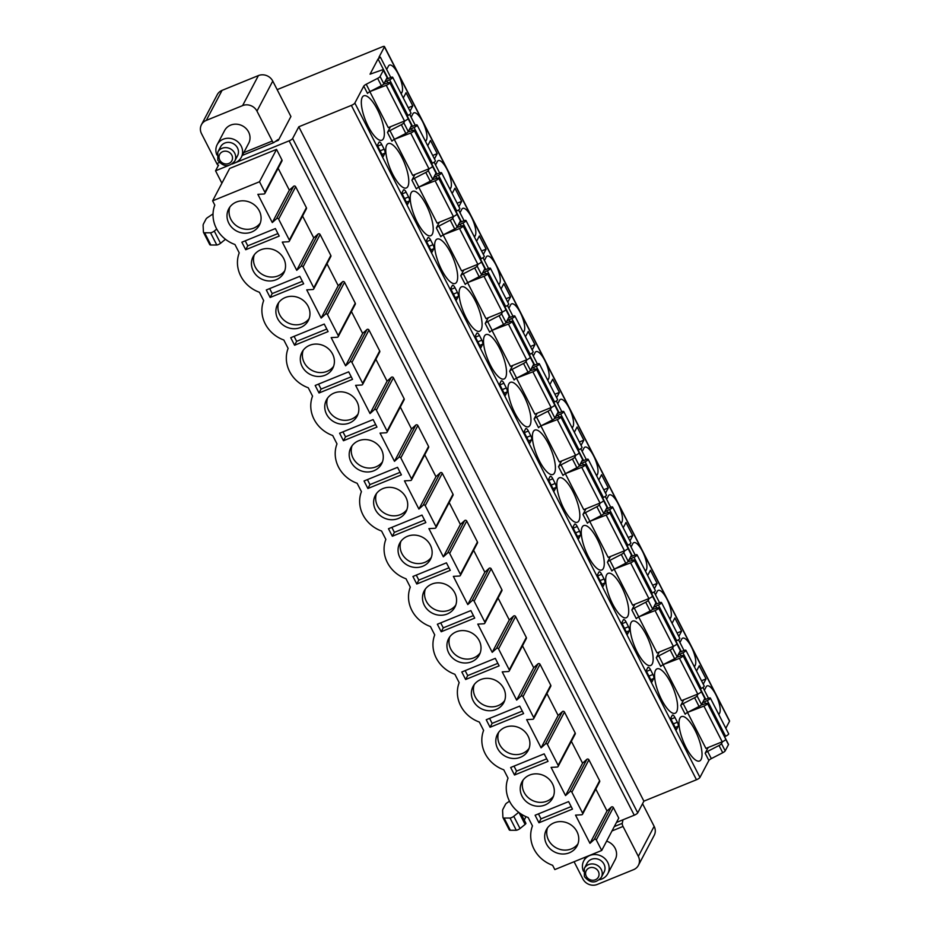<?xml version="1.0" encoding="UTF-8"?>
<svg xmlns="http://www.w3.org/2000/svg" width="931" height="931" viewBox="0 0 931 931"><rect width="100%" height="100%" fill="white"/><g stroke="black" fill="none" stroke-linecap="round" stroke-linejoin="round"><path stroke-width="1.4" d="M616.473 822.445L634.244 815.207L289.157 140.837A3.27 0.803 -27.1 0 0 292.637 138.498L298.793 126.791L351.371 105.389A3.27 0.803 -27.1 0 0 354.851 103.05L363.765 86.118A3.27 0.803 152.9 0 1 366.22 84.256L377.637 78.355A3.27 0.803 -27.1 0 0 380.092 76.493L383.363 70.291A3.27 0.803 -27.1 0 0 383.409 69.965A3.27 0.803 -27.1 0 0 381.116 70.291L370.049 74.177L378.056 58.967L380.407 57.187L378.882 57.408L384.422 46.876A3.27 0.803 -27.1 0 0 384.468 46.55A3.27 0.803 -27.1 0 0 382.175 46.864L277.159 89.632M289.157 140.837L232.11 164.054M228.374 165.578L215.55 170.804L221.892 183.209M218.564 165.078L215.55 170.804M206.275 120.402A10.893 9.962 -152.2 0 0 201.445 124.719L217.249 94.683A10.893 9.962 27.8 0 1 222.078 90.365L206.275 120.402L242.595 105.61L258.411 75.574A10.893 9.962 27.8 0 1 272.771 81.078L290.914 116.515L278.381 140.313L275.134 141.64M218.378 165.159L218.436 165.124A2.723 0.873 -112.2 0 1 218.378 165.159A2.723 0.873 -112.2 0 1 216.83 163.612L201.527 133.692A10.893 9.962 -152.2 0 1 201.445 124.719M243.747 152.649L272.271 141.035A2.723 0.873 67.8 0 0 273.819 142.583A2.723 0.873 67.8 0 0 273.877 142.548L277.997 139.557L278.381 140.313M272.271 141.035L256.968 111.115A10.893 9.962 -152.2 0 0 242.595 105.61M217.191 144.619A13.616 12.452 -152.2 0 1 229.119 138.277A13.616 12.452 -152.2 0 1 241.187 146.097A13.616 12.452 27.8 0 1 241.292 157.304L248.705 143.223A13.616 12.452 -152.2 0 0 248.6 132.016A13.616 12.452 -152.2 0 0 236.532 124.184A13.616 12.452 -152.2 0 0 224.604 130.538L217.191 144.619A13.616 12.452 -152.2 0 0 216.888 154.977M622.979 819.792L622.257 823.341A2.723 0.873 67.8 0 0 623.025 826.449L638.329 856.369A10.893 9.962 -152.2 0 1 638.41 865.33A10.893 9.962 -152.2 0 1 633.58 869.659L597.26 884.45A10.893 9.962 -152.2 0 1 582.887 878.945L574.078 861.734M606.616 841.159A13.616 12.452 27.8 0 1 615.147 848.316A13.616 12.452 27.8 0 1 615.251 859.522L607.838 873.604A13.616 12.452 27.8 0 1 599.471 879.714M595.805 789.069L607.012 810.971L611.283 807.107A1.303 1.199 27.8 0 1 613.354 807.549L618.754 818.105L601.705 850.48L554.818 869.577L552.63 865.306A31.596 28.896 -152.2 0 1 532.474 825.913L528.191 817.546A31.596 28.896 -152.2 0 1 508.035 778.153L503.764 769.797A31.596 28.896 -152.2 0 1 483.608 730.404L479.325 722.049A31.596 28.896 -152.2 0 1 459.169 682.656L454.887 674.288A31.596 28.896 -152.2 0 1 434.73 634.895L430.448 626.54A31.596 28.896 -152.2 0 1 410.292 587.147L406.009 578.779A31.596 28.896 -152.2 0 1 385.853 539.398L381.582 531.031A31.596 28.896 -152.2 0 1 361.426 491.638L357.143 483.282A31.596 28.896 -152.2 0 1 336.987 443.889L332.704 435.522A31.596 28.896 -152.2 0 1 312.548 396.129L308.266 387.773A31.596 28.896 -152.2 0 1 288.11 348.38L283.827 340.013A31.596 28.896 -152.2 0 1 263.671 300.632L259.4 292.264A31.596 28.896 -152.2 0 1 239.232 252.871L234.961 244.516A31.596 28.896 -152.2 0 1 214.805 205.123L212.617 200.84L229.654 168.464L276.542 149.379L281.942 159.934A1.303 1.199 27.8 0 1 281.953 161.005L264.916 193.392A1.303 1.199 -152.2 0 0 264.904 192.31L259.505 181.754L212.617 200.84M599.622 780.725A1.303 1.199 27.8 0 1 599.634 781.796L582.585 814.183A1.303 1.199 -152.2 0 0 582.573 813.1L571.867 792.176A1.303 1.199 -152.2 0 0 569.807 791.734L586.844 759.347A1.303 1.199 27.8 0 1 588.916 759.801L599.622 780.725L582.573 813.1M571.366 741.32L582.573 763.211L586.844 759.347M575.183 732.965A1.303 1.199 27.8 0 1 575.195 734.047L558.146 766.422A1.303 1.199 -152.2 0 0 558.146 765.352L547.428 744.416A1.303 1.199 -152.2 0 0 545.368 743.974L562.405 711.598A1.303 1.199 27.8 0 1 564.477 712.04L575.183 732.965L558.146 765.352M546.928 693.56L558.135 715.462L562.405 711.598M550.745 685.216A1.303 1.199 27.8 0 1 550.756 686.298L533.719 718.674A1.303 1.199 -152.2 0 0 533.707 717.592L523.001 696.667A1.303 1.199 -152.2 0 0 520.929 696.225L537.967 663.85A1.303 1.199 27.8 0 1 540.038 664.292L550.745 685.216L533.707 717.592M522.5 645.811L533.696 667.702L537.967 663.85M526.306 637.467A1.303 1.199 27.8 0 1 526.318 638.538L509.28 670.914A1.303 1.199 -152.2 0 0 509.269 669.843L498.562 648.919A1.303 1.199 -152.2 0 0 496.491 648.465L513.54 616.089A1.303 1.199 27.8 0 1 515.599 616.531L526.306 637.467L509.269 669.843M498.062 598.051L509.269 619.953L513.54 616.089M501.879 589.707A1.303 1.199 27.8 0 1 501.89 590.789L484.842 623.165A1.303 1.199 -152.2 0 0 484.83 622.094L474.123 601.158A1.303 1.199 -152.2 0 0 472.052 600.716L489.101 568.341A1.303 1.199 27.8 0 1 491.161 568.783L501.879 589.707L484.83 622.094M473.623 550.302L484.83 572.204L489.101 568.341M477.44 541.958A1.303 1.199 27.8 0 1 477.452 543.029L460.403 575.416A1.303 1.199 -152.2 0 0 460.391 574.334L449.685 553.41A1.303 1.199 -152.2 0 0 447.625 552.967L464.662 520.58A1.303 1.199 27.8 0 1 466.734 521.034L477.44 541.958L460.391 574.334M449.184 502.554L460.391 524.444L464.662 520.58M453.001 494.21A1.303 1.199 27.8 0 1 453.013 495.28L435.964 527.656A1.303 1.199 -152.2 0 0 435.964 526.585L425.246 505.661A1.303 1.199 -152.2 0 0 423.186 505.207L440.223 472.832A1.303 1.199 27.8 0 1 442.295 473.274L453.001 494.21L435.964 526.585M424.745 454.794L435.952 476.695L440.223 472.832M428.563 446.449A1.303 1.199 27.8 0 1 428.574 447.532L411.537 479.907A1.303 1.199 -152.2 0 0 411.525 478.825L400.819 457.901A1.303 1.199 -152.2 0 0 398.747 457.458L415.785 425.083A1.303 1.199 27.8 0 1 417.856 425.525L428.563 446.449L411.525 478.825M400.318 407.045L411.514 428.935L415.785 425.083M404.124 398.701A1.303 1.199 27.8 0 1 404.135 399.771L387.098 432.159A1.303 1.199 -152.2 0 0 387.087 431.076L376.38 410.152A1.303 1.199 -152.2 0 0 374.309 409.698L391.357 377.323A1.303 1.199 27.8 0 1 393.417 377.777L404.124 398.701L387.087 431.076M375.88 359.285L387.087 381.186L391.357 377.323M379.697 350.94A1.303 1.199 27.8 0 1 379.697 352.023L362.659 384.398A1.303 1.199 -152.2 0 0 362.648 383.328L351.941 362.392A1.303 1.199 -152.2 0 0 349.87 361.95L366.919 329.574A1.303 1.199 27.8 0 1 368.979 330.016L379.697 350.94L362.648 383.328M351.441 311.536L362.648 333.438L366.919 329.574M355.258 303.192A1.303 1.199 27.8 0 1 355.27 304.262L338.221 336.65A1.303 1.199 -152.2 0 0 338.209 335.567L327.503 314.643A1.303 1.199 -152.2 0 0 325.431 314.201L342.48 281.814A1.303 1.199 27.8 0 1 344.551 282.268L355.258 303.192L338.209 335.567M327.002 263.787L338.209 285.677L342.48 281.814M330.819 255.443A1.303 1.199 27.8 0 1 330.831 256.514L313.782 288.889A1.303 1.199 -152.2 0 0 313.782 287.819L303.064 266.894A1.303 1.199 -152.2 0 0 301.004 266.441L318.041 234.065A1.303 1.199 27.8 0 1 320.113 234.507L330.819 255.443L313.782 287.819M302.563 216.027L313.77 237.929L318.041 234.065M306.38 207.683A1.303 1.199 27.8 0 1 306.392 208.765L289.355 241.141A1.303 1.199 -152.2 0 0 289.343 240.058L278.637 219.134A1.303 1.199 -152.2 0 0 276.565 218.692L293.602 186.316A1.303 1.199 27.8 0 1 295.674 186.759L306.38 207.683L289.343 240.058M278.136 168.278L289.332 190.168L293.602 186.316M276.565 218.692L272.294 222.556L257.864 194.346L263.927 193.997A1.303 1.199 -152.2 0 0 264.916 193.392M301.004 266.441L296.733 270.304L282.291 242.095L288.366 241.746A1.303 1.199 -152.2 0 0 289.355 241.141M325.431 314.201L321.172 318.065L306.73 289.855L312.804 289.506A1.303 1.199 -152.2 0 0 313.782 288.889M349.87 361.95L345.599 365.813L331.168 337.604L337.231 337.255A1.303 1.199 -152.2 0 0 338.221 336.65M374.309 409.698L370.038 413.562L355.607 385.353L361.67 385.015A1.303 1.199 -152.2 0 0 362.659 384.398M398.747 457.458L394.476 461.322L380.046 433.113L386.109 432.764A1.303 1.199 -152.2 0 0 387.098 432.159M423.186 505.207L418.915 509.071L404.473 480.862L410.548 480.512A1.303 1.199 -152.2 0 0 411.537 479.907M447.625 552.967L443.354 556.819L428.912 528.622L434.986 528.273A1.303 1.199 -152.2 0 0 435.964 527.656M472.052 600.716L467.781 604.58L453.35 576.37L459.425 576.021A1.303 1.199 -152.2 0 0 460.403 575.416M496.491 648.465L492.22 652.328L477.789 624.119L483.852 623.77A1.303 1.199 -152.2 0 0 484.842 623.165M520.929 696.225L516.658 700.089L502.228 671.879L508.291 671.53A1.303 1.199 -152.2 0 0 509.28 670.914M545.368 743.974L541.097 747.837L526.655 719.628L532.73 719.279A1.303 1.199 -152.2 0 0 533.719 718.674M569.807 791.734L565.536 795.586L551.094 767.388L557.169 767.039A1.303 1.199 -152.2 0 0 558.146 766.422M613.354 807.549L596.306 839.925A1.303 1.199 -152.2 0 0 594.234 839.483L589.963 843.346L575.533 815.137L581.607 814.788A1.303 1.199 -152.2 0 0 582.585 814.183M596.306 839.925L601.705 850.48M276.146 279.742A17.363 15.874 -152.2 0 0 283.85 272.853A17.363 15.874 -152.2 0 0 280.429 254.07A17.363 15.874 -152.2 0 0 260.82 249.787A17.363 15.874 -152.2 0 0 253.116 256.677A17.363 15.874 -152.2 0 0 256.537 275.46A17.363 15.874 -152.2 0 0 276.146 279.742M300.585 327.491A17.363 15.874 -152.2 0 0 308.277 320.601A17.363 15.874 -152.2 0 0 304.868 301.819A17.363 15.874 -152.2 0 0 285.258 297.536A17.363 15.874 -152.2 0 0 277.554 304.437A17.363 15.874 -152.2 0 0 280.964 323.208A17.363 15.874 -152.2 0 0 300.585 327.491M325.024 375.251A17.363 15.874 -152.2 0 0 332.716 368.362A17.363 15.874 -152.2 0 0 329.306 349.579A17.363 15.874 -152.2 0 0 309.686 345.296A17.363 15.874 -152.2 0 0 301.993 352.186A17.363 15.874 -152.2 0 0 305.403 370.969A17.363 15.874 -152.2 0 0 325.024 375.251M349.451 423A17.363 15.874 -152.2 0 0 357.155 416.11A17.363 15.874 -152.2 0 0 353.745 397.328A17.363 15.874 -152.2 0 0 334.124 393.045A17.363 15.874 -152.2 0 0 326.432 399.934A17.363 15.874 -152.2 0 0 329.842 418.717A17.363 15.874 -152.2 0 0 349.451 423M373.89 470.76A17.363 15.874 -152.2 0 0 381.594 463.859A17.363 15.874 -152.2 0 0 378.184 445.076A17.363 15.874 -152.2 0 0 358.563 440.805A17.363 15.874 -152.2 0 0 350.871 447.695A17.363 15.874 -152.2 0 0 354.28 466.478A17.363 15.874 -152.2 0 0 373.89 470.76M398.328 518.509A17.363 15.874 -152.2 0 0 406.032 511.619A17.363 15.874 -152.2 0 0 402.611 492.836A17.363 15.874 -152.2 0 0 383.002 488.554A17.363 15.874 -152.2 0 0 375.298 495.443A17.363 15.874 -152.2 0 0 378.719 514.226A17.363 15.874 -152.2 0 0 398.328 518.509M422.767 566.257A17.363 15.874 -152.2 0 0 430.459 559.368A17.363 15.874 -152.2 0 0 427.05 540.585A17.363 15.874 -152.2 0 0 407.441 536.303A17.363 15.874 -152.2 0 0 399.736 543.192A17.363 15.874 -152.2 0 0 403.146 561.975A17.363 15.874 -152.2 0 0 422.767 566.257M447.206 614.018A17.363 15.874 -152.2 0 0 454.898 607.128A17.363 15.874 -152.2 0 0 451.488 588.345A17.363 15.874 -152.2 0 0 431.879 584.063A17.363 15.874 -152.2 0 0 424.175 590.952A17.363 15.874 -152.2 0 0 427.585 609.735A17.363 15.874 -152.2 0 0 447.206 614.018M471.645 661.766A17.363 15.874 -152.2 0 0 479.337 654.877A17.363 15.874 -152.2 0 0 475.927 636.094A17.363 15.874 -152.2 0 0 456.306 631.812A17.363 15.874 -152.2 0 0 448.614 638.701A17.363 15.874 -152.2 0 0 452.024 657.484A17.363 15.874 -152.2 0 0 471.645 661.766M496.072 709.515A17.363 15.874 -152.2 0 0 503.776 702.626A17.363 15.874 -152.2 0 0 500.366 683.843A17.363 15.874 -152.2 0 0 480.745 679.572A17.363 15.874 -152.2 0 0 473.053 686.461A17.363 15.874 -152.2 0 0 476.463 705.244A17.363 15.874 -152.2 0 0 496.072 709.515M520.51 757.275A17.363 15.874 -152.2 0 0 528.214 750.386A17.363 15.874 -152.2 0 0 524.793 731.603A17.363 15.874 -152.2 0 0 505.184 727.32A17.363 15.874 -152.2 0 0 497.48 734.21A17.363 15.874 -152.2 0 0 500.901 752.993A17.363 15.874 -152.2 0 0 520.51 757.275M544.949 805.024A17.363 15.874 -152.2 0 0 552.642 798.135A17.363 15.874 -152.2 0 0 549.232 779.352A17.363 15.874 -152.2 0 0 529.623 775.069A17.363 15.874 -152.2 0 0 521.919 781.959A17.363 15.874 -152.2 0 0 525.328 800.741A17.363 15.874 -152.2 0 0 544.949 805.024M569.388 852.784A17.363 15.874 -152.2 0 0 577.08 845.895A17.363 15.874 -152.2 0 0 573.671 827.112A17.363 15.874 -152.2 0 0 554.061 822.829A17.363 15.874 -152.2 0 0 546.357 829.719A17.363 15.874 -152.2 0 0 549.767 848.502A17.363 15.874 -152.2 0 0 569.388 852.784M251.707 231.994A17.363 15.874 -152.2 0 0 259.412 225.104A17.363 15.874 -152.2 0 0 255.99 206.321A17.363 15.874 -152.2 0 0 236.381 202.039A17.363 15.874 -152.2 0 0 228.689 208.928A17.363 15.874 -152.2 0 0 232.098 227.711A17.363 15.874 -152.2 0 0 251.707 231.994M275.367 228.561L241.862 242.211L245.714 249.729L279.219 236.09L275.367 228.561M299.805 276.321L266.301 289.96L270.153 297.478L303.657 283.839L299.805 276.321M324.244 324.069L290.74 337.709L294.592 345.238L328.096 331.587L324.244 324.069M348.683 371.83L315.178 385.469L319.019 392.987L352.523 379.348L348.683 371.83M373.122 419.578L339.606 433.218L343.458 440.735L376.962 427.096L373.122 419.578M397.549 467.327L364.044 480.978L367.896 488.496L401.401 474.857L397.549 467.327M421.987 515.087L388.483 528.727L392.335 536.244L425.839 522.605L421.987 515.087M446.426 562.836L412.922 576.475L416.774 584.005L450.278 570.354L446.426 562.836M470.865 610.585L437.361 624.236L441.201 631.753L474.705 618.114L470.865 610.585M495.304 658.345L461.799 671.984L465.64 679.502L499.144 665.863L495.304 658.345M519.731 706.094L486.226 719.744L490.078 727.262L523.583 713.612L519.731 706.094M544.17 753.854L510.665 767.493L514.517 775.011L548.022 761.372L544.17 753.854M568.608 801.603L535.104 815.242L538.956 822.771L572.46 809.12L568.608 801.603M229.864 207.054A17.363 15.874 -152.2 0 0 235.019 224.627A17.363 15.874 -152.2 0 0 253.767 228.083A17.363 15.874 -152.2 0 0 260.284 223.068M254.291 254.803A17.363 15.874 -152.2 0 0 259.458 272.387A17.363 15.874 -152.2 0 0 278.194 275.844A17.363 15.874 -152.2 0 0 284.723 270.828M278.73 302.563A17.363 15.874 -152.2 0 0 283.897 320.136A17.363 15.874 -152.2 0 0 302.633 323.592A17.363 15.874 -152.2 0 0 309.162 318.577M303.169 350.312A17.363 15.874 -152.2 0 0 308.336 367.885A17.363 15.874 -152.2 0 0 327.072 371.353A17.363 15.874 -152.2 0 0 333.601 366.325M327.607 398.061A17.363 15.874 -152.2 0 0 332.774 415.645A17.363 15.874 -152.2 0 0 351.511 419.101A17.363 15.874 -152.2 0 0 358.028 414.086M352.046 445.821A17.363 15.874 -152.2 0 0 357.201 463.394A17.363 15.874 -152.2 0 0 375.949 466.85A17.363 15.874 -152.2 0 0 382.466 461.834M376.473 493.57A17.363 15.874 -152.2 0 0 381.64 511.142A17.363 15.874 -152.2 0 0 400.388 514.61A17.363 15.874 -152.2 0 0 406.905 509.594M400.912 541.33A17.363 15.874 -152.2 0 0 406.079 558.903A17.363 15.874 -152.2 0 0 424.815 562.359A17.363 15.874 -152.2 0 0 431.344 557.343M425.351 589.079A17.363 15.874 -152.2 0 0 430.518 606.651A17.363 15.874 -152.2 0 0 449.254 610.119A17.363 15.874 -152.2 0 0 455.783 605.092M449.789 636.827A17.363 15.874 -152.2 0 0 454.956 654.412A17.363 15.874 -152.2 0 0 473.693 657.868A17.363 15.874 -152.2 0 0 480.21 652.852M474.228 684.588A17.363 15.874 -152.2 0 0 479.395 702.16A17.363 15.874 -152.2 0 0 498.132 705.617A17.363 15.874 -152.2 0 0 504.649 700.601M498.655 732.336A17.363 15.874 -152.2 0 0 503.822 749.909A17.363 15.874 -152.2 0 0 522.57 753.377A17.363 15.874 -152.2 0 0 529.087 748.349M523.094 780.097A17.363 15.874 -152.2 0 0 528.261 797.669A17.363 15.874 -152.2 0 0 546.997 801.125A17.363 15.874 -152.2 0 0 553.526 796.11M547.533 827.845A17.363 15.874 -152.2 0 0 552.7 845.418A17.363 15.874 -152.2 0 0 571.436 848.874A17.363 15.874 -152.2 0 0 577.965 843.858M259.505 181.754L276.542 149.379M272.294 222.556L289.332 190.168M296.733 270.304L313.77 237.929M321.172 318.065L338.209 285.677M345.599 365.813L362.648 333.438M370.038 413.562L387.087 381.186M394.476 461.322L411.514 428.935M418.915 509.071L435.952 476.695M443.354 556.819L460.391 524.444M467.781 604.58L484.83 572.204M492.22 652.328L509.269 619.953M516.658 700.089L533.696 667.702M541.097 747.837L558.135 715.462M565.536 795.586L582.573 763.211M589.963 843.346L607.012 810.971M245.714 249.729L247.762 245.831L277.915 233.553M245.214 240.838L247.762 245.831M270.153 297.478L272.201 293.579L302.354 281.302M269.653 288.598L272.201 293.579M294.592 345.238L296.64 341.328L326.793 329.05M294.091 336.347L296.64 341.328M319.019 392.987L321.079 389.088L351.231 376.811M318.53 384.107L321.079 389.088M343.458 440.735L345.517 436.837L375.67 424.559M342.957 431.856L345.517 436.837M367.896 488.496L369.944 484.597L400.097 472.32M367.396 479.605L369.944 484.597M392.335 536.244L394.383 532.346L424.536 520.068M391.835 527.365L394.383 532.346M416.774 584.005L418.822 580.094L448.975 567.817M416.273 575.114L418.822 580.094M441.201 631.753L443.261 627.855L473.414 615.577M440.712 622.874L443.261 627.855M465.64 679.502L467.699 675.603L497.852 663.326M465.151 670.623L467.699 675.603M490.078 727.262L492.127 723.364L522.291 711.086M489.578 718.371L492.127 723.364M514.517 775.011L516.565 771.112L546.718 758.835M514.017 766.132L516.565 771.112M538.956 822.771L541.004 818.861L571.157 806.583M538.455 813.88L541.004 818.861M258.411 75.574L222.078 90.365M642.553 803.697L654.144 826.332A10.893 9.962 27.8 0 1 654.225 835.293L638.41 865.33M634.244 815.207A3.27 0.803 -27.1 0 0 637.735 812.868L292.637 138.498M351.371 105.389L696.469 779.759L643.891 801.16L637.735 812.868M696.469 779.759A3.27 0.803 -27.1 0 0 699.949 777.42L708.863 760.487A3.27 0.803 152.9 0 1 711.319 758.625L722.735 752.725A3.27 0.803 -27.1 0 0 725.191 750.863L728.461 744.66A3.27 0.803 -27.1 0 0 728.496 744.346L724.795 737.108A3.27 0.803 -27.1 0 0 724.609 736.968M725.819 728.275L729.52 721.246A3.27 0.803 -27.1 0 0 729.555 720.92L384.468 46.55M298.793 126.791L643.891 801.16M722.514 741.681L721.49 743.625A3.27 0.803 -27.1 0 1 719.035 745.487L707.618 751.387A3.27 0.803 -27.1 0 0 705.163 753.249L708.165 747.523M378.056 58.967L388.076 78.553M407.15 115.805L412.514 126.302M431.577 163.553L436.953 174.05M456.015 211.314L461.392 221.811M480.454 259.062L485.831 269.559M504.893 306.823L510.258 317.308M529.332 354.571L534.697 365.068M553.77 402.32L559.135 412.817M578.198 450.08L583.574 460.577M602.636 497.829L608.013 508.326M627.075 545.589L632.44 556.075M651.514 593.338L656.879 603.835M675.953 641.087L681.317 651.584M700.38 688.847L705.756 699.344M404.834 120.89L403.81 122.834A3.27 0.803 -27.1 0 1 401.354 124.696L389.938 130.596A3.27 0.803 -27.1 0 0 387.482 132.458L390.496 126.732M429.272 168.639L428.248 170.594A3.27 0.803 -27.1 0 1 425.793 172.456L414.376 178.345A3.27 0.803 -27.1 0 0 411.921 180.207L414.935 174.493M453.711 216.399L452.687 218.343A3.27 0.803 -27.1 0 1 450.232 220.205L438.815 226.105A3.27 0.803 -27.1 0 0 436.36 227.967L439.362 222.241M478.15 264.148L477.126 266.091A3.27 0.803 -27.1 0 1 474.67 267.953L463.254 273.854A3.27 0.803 -27.1 0 0 460.787 275.716L463.801 269.99M502.589 311.897L501.565 313.852A3.27 0.803 -27.1 0 1 499.097 315.714L487.681 321.602A3.27 0.803 -27.1 0 0 485.226 323.476L488.24 317.75M527.016 359.657L525.992 361.6A3.27 0.803 -27.1 0 1 523.536 363.462L512.12 369.363A3.27 0.803 -27.1 0 0 509.664 371.225L512.678 365.499M551.455 407.406L550.43 409.361A3.27 0.803 -27.1 0 1 547.975 411.223L536.559 417.111A3.27 0.803 -27.1 0 0 534.103 418.973L537.117 413.259M575.893 455.166L574.869 457.109A3.27 0.803 -27.1 0 1 572.414 458.971L560.997 464.872A3.27 0.803 -27.1 0 0 558.542 466.734L561.556 461.008M600.332 502.915L599.308 504.858A3.27 0.803 -27.1 0 1 596.852 506.72L585.436 512.62A3.27 0.803 -27.1 0 0 582.969 514.482L585.983 508.757M624.771 550.663L623.747 552.618A3.27 0.803 -27.1 0 1 621.28 554.48L609.863 560.369A3.27 0.803 -27.1 0 0 607.408 562.243L610.422 556.517M649.198 598.424L648.174 600.367A3.27 0.803 -27.1 0 1 645.718 602.229L634.302 608.129A3.27 0.803 -27.1 0 0 631.846 609.991L634.861 604.266M673.637 646.172L672.613 648.116A3.27 0.803 -27.1 0 1 670.157 649.989L658.741 655.878A3.27 0.803 -27.1 0 0 656.285 657.74L659.299 652.014M698.075 693.932L697.051 695.876A3.27 0.803 -27.1 0 1 694.596 697.738L683.179 703.638A3.27 0.803 -27.1 0 0 680.724 705.5L683.738 699.775M383.421 138.684A23.973 7.681 67.8 0 0 378.708 112.22A23.973 7.681 67.8 0 0 363.8 95.812A23.973 7.681 67.8 0 0 362.252 97.324A23.973 7.681 67.8 0 0 366.965 123.8A23.973 7.681 67.8 0 0 381.885 140.209A23.973 7.681 67.8 0 0 383.421 138.684M407.859 186.444A23.973 7.681 67.8 0 0 403.146 159.969A23.973 7.681 67.8 0 0 388.239 143.56A23.973 7.681 67.8 0 0 386.691 145.085A23.973 7.681 67.8 0 0 391.404 171.548A23.973 7.681 67.8 0 0 406.312 187.969A23.973 7.681 67.8 0 0 407.859 186.444M432.298 234.193A23.973 7.681 67.8 0 0 427.585 207.729A23.973 7.681 67.8 0 0 412.677 191.309A23.973 7.681 67.8 0 0 411.13 192.833A23.973 7.681 67.8 0 0 415.843 219.309A23.973 7.681 67.8 0 0 430.75 235.718A23.973 7.681 67.8 0 0 432.298 234.193M456.737 281.953A23.973 7.681 67.8 0 0 452.012 255.478A23.973 7.681 67.8 0 0 437.105 239.069A23.973 7.681 67.8 0 0 435.568 240.594A23.973 7.681 67.8 0 0 440.282 267.057A23.973 7.681 67.8 0 0 455.189 283.466A23.973 7.681 67.8 0 0 456.737 281.953M481.164 329.702A23.973 7.681 67.8 0 0 476.451 303.227A23.973 7.681 67.8 0 0 461.543 286.818A23.973 7.681 67.8 0 0 460.007 288.342A23.973 7.681 67.8 0 0 464.72 314.818A23.973 7.681 67.8 0 0 479.628 331.227A23.973 7.681 67.8 0 0 481.164 329.702M505.603 377.451A23.973 7.681 67.8 0 0 500.89 350.987A23.973 7.681 67.8 0 0 485.982 334.578A23.973 7.681 67.8 0 0 484.434 336.091A23.973 7.681 67.8 0 0 489.147 362.566A23.973 7.681 67.8 0 0 504.067 378.975A23.973 7.681 67.8 0 0 505.603 377.451M530.042 425.211A23.973 7.681 67.8 0 0 525.328 398.736A23.973 7.681 67.8 0 0 510.421 382.327A23.973 7.681 67.8 0 0 508.873 383.851A23.973 7.681 67.8 0 0 513.586 410.315A23.973 7.681 67.8 0 0 528.494 426.735A23.973 7.681 67.8 0 0 530.042 425.211M554.48 472.96A23.973 7.681 67.8 0 0 549.767 446.496A23.973 7.681 67.8 0 0 534.86 430.075A23.973 7.681 67.8 0 0 533.312 431.6A23.973 7.681 67.8 0 0 538.025 458.075A23.973 7.681 67.8 0 0 552.933 474.484A23.973 7.681 67.8 0 0 554.48 472.96M578.919 520.72A23.973 7.681 67.8 0 0 574.206 494.245A23.973 7.681 67.8 0 0 559.287 477.836A23.973 7.681 67.8 0 0 557.75 479.349A23.973 7.681 67.8 0 0 562.464 505.824A23.973 7.681 67.8 0 0 577.371 522.233A23.973 7.681 67.8 0 0 578.919 520.72M603.346 568.469A23.973 7.681 67.8 0 0 598.633 541.993A23.973 7.681 67.8 0 0 583.725 525.584A23.973 7.681 67.8 0 0 582.189 527.109A23.973 7.681 67.8 0 0 586.902 553.573A23.973 7.681 67.8 0 0 601.81 569.993A23.973 7.681 67.8 0 0 603.346 568.469M627.785 616.217A23.973 7.681 67.8 0 0 623.072 589.754A23.973 7.681 67.8 0 0 608.164 573.333A23.973 7.681 67.8 0 0 606.616 574.858A23.973 7.681 67.8 0 0 611.341 601.333A23.973 7.681 67.8 0 0 626.249 617.742A23.973 7.681 67.8 0 0 627.785 616.217M652.224 663.978A23.973 7.681 67.8 0 0 647.51 637.502A23.973 7.681 67.8 0 0 632.603 621.093A23.973 7.681 67.8 0 0 631.055 622.618A23.973 7.681 67.8 0 0 635.768 649.082A23.973 7.681 67.8 0 0 650.676 665.49A23.973 7.681 67.8 0 0 652.224 663.978M676.662 711.726A23.973 7.681 67.8 0 0 671.949 685.251A23.973 7.681 67.8 0 0 657.042 668.842A23.973 7.681 67.8 0 0 655.494 670.367A23.973 7.681 67.8 0 0 660.207 696.842A23.973 7.681 67.8 0 0 675.115 713.251A23.973 7.681 67.8 0 0 676.662 711.726M701.101 759.475A23.973 7.681 67.8 0 0 696.388 733.011A23.973 7.681 67.8 0 0 681.469 716.602A23.973 7.681 67.8 0 0 679.933 718.115A23.973 7.681 67.8 0 0 684.646 744.591A23.973 7.681 67.8 0 0 699.553 760.999A23.973 7.681 67.8 0 0 701.101 759.475M384.142 149.193L381.733 144.491A4.364 1.397 67.8 0 0 379.266 142.012A4.364 1.397 67.8 0 0 378.987 142.292L377.346 145.411L383.118 156.687L384.969 153.184A3.27 1.047 67.8 0 0 384.142 149.193L380.116 150.834M408.581 196.941L406.172 192.24A4.364 1.397 67.8 0 0 403.705 189.773A4.364 1.397 67.8 0 0 403.426 190.04L401.785 193.171L407.557 204.448L409.407 200.933A3.27 1.047 67.8 0 0 408.581 196.941L404.554 198.582M433.008 244.702L430.611 240A4.364 1.397 67.8 0 0 428.144 237.521A4.364 1.397 67.8 0 0 427.864 237.801L426.223 240.92L431.996 252.196L433.834 248.693A3.27 1.047 67.8 0 0 433.008 244.702L428.993 246.331M457.447 292.45L455.038 287.749A4.364 1.397 67.8 0 0 452.582 285.27A4.364 1.397 67.8 0 0 452.303 285.549L450.651 288.668L456.423 299.957L458.273 296.442A3.27 1.047 67.8 0 0 457.447 292.45L453.432 294.091M481.886 340.199L479.477 335.509A4.364 1.397 67.8 0 0 477.009 333.03A4.364 1.397 67.8 0 0 476.73 333.31L475.089 336.428L480.862 347.705L482.712 344.191A3.27 1.047 67.8 0 0 481.886 340.199L477.859 341.84M506.324 387.959L503.915 383.258A4.364 1.397 67.8 0 0 501.448 380.779A4.364 1.397 67.8 0 0 501.169 381.058L499.528 384.177L505.3 395.454L507.151 391.951A3.27 1.047 67.8 0 0 506.324 387.959L502.298 389.6M530.763 435.708L528.354 431.006A4.364 1.397 67.8 0 0 525.887 428.539A4.364 1.397 67.8 0 0 525.608 428.807L523.967 431.937L529.739 443.214L531.589 439.7A3.27 1.047 67.8 0 0 530.763 435.708L526.737 437.349M555.19 483.468L552.793 478.767A4.364 1.397 67.8 0 0 550.326 476.288A4.364 1.397 67.8 0 0 550.046 476.567L548.406 479.686L554.178 490.963L556.016 487.46A3.27 1.047 67.8 0 0 555.19 483.468L551.175 485.098M579.629 531.217L577.232 526.515A4.364 1.397 67.8 0 0 574.764 524.037A4.364 1.397 67.8 0 0 574.485 524.316L572.833 527.435L578.605 538.723L580.455 535.209A3.27 1.047 67.8 0 0 579.629 531.217L575.614 532.858M604.068 578.966L601.659 574.276A4.364 1.397 67.8 0 0 599.203 571.797A4.364 1.397 67.8 0 0 598.912 572.065L597.271 575.195L603.044 586.472L604.894 582.957A3.27 1.047 67.8 0 0 604.068 578.966L600.041 580.607M628.506 626.726L626.098 622.024A4.364 1.397 67.8 0 0 623.63 619.546A4.364 1.397 67.8 0 0 623.351 619.825L621.71 622.944L627.482 634.22L629.333 630.718A3.27 1.047 67.8 0 0 628.506 626.726L624.48 628.355M652.945 674.475L650.536 669.773A4.364 1.397 67.8 0 0 648.069 667.294A4.364 1.397 67.8 0 0 647.79 667.574L646.149 670.692L651.921 681.981L653.771 678.466A3.27 1.047 67.8 0 0 652.945 674.475L648.919 676.115M677.372 722.235L674.975 717.533A4.364 1.397 67.8 0 0 672.508 715.055A4.364 1.397 67.8 0 0 672.229 715.334L670.588 718.453L676.36 729.729L678.21 726.215A3.27 1.047 67.8 0 0 677.372 722.235L673.357 723.864M370.224 91.459L386.249 85.303A3.27 0.803 -27.1 0 0 389.775 82.638A3.27 0.803 -27.1 0 0 388.052 82.743L385.55 83.639A3.782 0.931 152.9 0 1 383.747 83.988M386.249 85.303L404.52 121.018L388.262 127.64L369.979 91.925M394.663 139.208L410.687 133.052A3.27 0.803 -27.1 0 0 414.214 130.398A3.27 0.803 -27.1 0 0 412.491 130.503L409.977 131.387A3.782 0.931 152.9 0 1 408.185 131.737M410.687 133.052L428.958 168.779L412.701 175.4L394.418 139.673M419.101 186.956L435.114 180.812A3.27 0.803 -27.1 0 0 438.641 178.147A3.27 0.803 -27.1 0 0 436.918 178.252L434.416 179.136A3.782 0.931 152.9 0 1 432.612 179.497M435.114 180.812L453.397 216.527L437.128 223.149L418.857 187.434M443.54 234.717L459.553 228.561A3.27 0.803 -27.1 0 0 463.079 225.907A3.27 0.803 -27.1 0 0 461.357 226.012L458.855 226.896A3.782 0.931 152.9 0 1 457.051 227.245M459.553 228.561L477.836 264.288L461.567 270.909L443.284 235.182M467.979 282.465L483.992 276.309A3.27 0.803 -27.1 0 0 487.518 273.656A3.27 0.803 -27.1 0 0 485.796 273.761L483.294 274.645A3.782 0.931 152.9 0 1 481.49 275.006M483.992 276.309L502.275 312.036L486.005 318.658L467.723 282.943M492.406 330.226L508.431 324.069A3.27 0.803 -27.1 0 0 511.957 321.404A3.27 0.803 -27.1 0 0 510.235 321.509L507.732 322.405A3.782 0.931 152.9 0 1 505.929 322.754M508.431 324.069L526.702 359.785L510.444 366.407L492.162 330.691M516.845 377.974L532.869 371.818A3.27 0.803 -27.1 0 0 536.396 369.165A3.27 0.803 -27.1 0 0 534.673 369.27L532.16 370.154A3.782 0.931 152.9 0 1 530.367 370.503M532.869 371.818L551.14 407.545L534.883 414.167L516.6 378.44M541.283 425.723L557.297 419.578A3.27 0.803 -27.1 0 0 560.823 416.913A3.27 0.803 -27.1 0 0 559.1 417.018L556.598 417.903A3.782 0.931 152.9 0 1 554.795 418.263M557.297 419.578L575.579 455.294L559.31 461.916L541.039 426.2M565.722 473.483L581.735 467.327A3.27 0.803 -27.1 0 0 585.262 464.662A3.27 0.803 -27.1 0 0 583.539 464.778L581.037 465.663A3.782 0.931 152.9 0 1 579.233 466.012M581.735 467.327L600.018 503.043L583.749 509.676L565.478 473.949M590.161 521.232L606.174 515.076A3.27 0.803 -27.1 0 0 609.7 512.422A3.27 0.803 -27.1 0 0 607.978 512.527L605.476 513.412A3.782 0.931 152.9 0 1 603.672 513.772M606.174 515.076L624.457 550.803L608.187 557.425L589.905 521.697M614.588 568.981L630.613 562.836A3.27 0.803 -27.1 0 0 634.139 560.171A3.27 0.803 -27.1 0 0 632.417 560.276L629.915 561.172A3.782 0.931 152.9 0 1 628.111 561.521M630.613 562.836L648.895 598.552L632.626 605.173L614.344 569.458M639.027 616.741L655.052 610.585A3.27 0.803 -27.1 0 0 658.578 607.931A3.27 0.803 -27.1 0 0 656.855 608.036L654.342 608.921A3.782 0.931 152.9 0 1 652.55 609.27M655.052 610.585L673.322 646.312L657.065 652.934L638.782 617.206M663.466 664.49L679.479 658.345A3.27 0.803 -27.1 0 0 683.005 655.68A3.27 0.803 -27.1 0 0 681.283 655.785L678.78 656.669A3.782 0.931 152.9 0 1 676.988 657.03M679.479 658.345L697.761 694.061L681.492 700.682L663.221 664.967M687.904 712.25L703.917 706.094A3.27 0.803 -27.1 0 0 707.444 703.429A3.27 0.803 -27.1 0 0 705.721 703.533L703.219 704.43A3.782 0.931 152.9 0 1 701.415 704.779M703.917 706.094L722.2 741.809L705.931 748.431L687.66 712.715M366.22 84.256L369.979 91.587A3.27 0.803 -27.1 0 0 367.524 93.449L363.765 86.118M369.979 91.587L381.396 85.687A3.27 0.803 -27.1 0 0 383.851 83.825L387.11 77.622A3.27 0.803 -27.1 0 0 387.156 77.296L383.409 69.965M389.938 130.596L394.418 139.336A3.27 0.803 -27.1 0 0 391.951 141.198L387.482 132.458M414.376 178.345L418.845 187.096A3.27 0.803 -27.1 0 0 416.39 188.958L411.921 180.207M438.815 226.105L443.284 234.845A3.27 0.803 -27.1 0 0 440.829 236.707L436.36 227.967M463.254 273.854L467.723 282.593A3.27 0.803 -27.1 0 0 465.267 284.455L460.787 275.716M487.681 321.602L492.162 330.354A3.27 0.803 -27.1 0 0 489.706 332.216L485.226 323.476M512.12 369.363L516.6 378.102A3.27 0.803 -27.1 0 0 514.133 379.964L509.664 371.225M536.559 417.111L541.027 425.851A3.27 0.803 -27.1 0 0 538.572 427.725L534.103 418.973M560.997 464.872L565.466 473.611A3.27 0.803 -27.1 0 0 563.011 475.473L558.542 466.734M585.436 512.62L589.905 521.36A3.27 0.803 -27.1 0 0 587.449 523.222L582.969 514.482M609.863 560.369L614.344 569.12A3.27 0.803 -27.1 0 0 611.888 570.982L607.408 562.243M634.302 608.129L638.782 616.869A3.27 0.803 -27.1 0 0 636.327 618.731L631.846 609.991M658.741 655.878L663.209 664.618A3.27 0.803 -27.1 0 0 660.754 666.491L656.285 657.74M683.179 703.638L687.648 712.378A3.27 0.803 -27.1 0 0 685.193 714.24L680.724 705.5M394.418 139.336L405.835 133.447A3.27 0.803 -27.1 0 0 408.29 131.574L411.549 125.371A3.27 0.803 -27.1 0 0 411.595 125.057L407.115 116.317A3.27 0.803 -27.1 0 0 406.928 116.177M418.845 187.096L430.262 181.196A3.27 0.803 -27.1 0 0 432.717 179.334L435.987 173.131A3.27 0.803 -27.1 0 0 436.034 172.805L431.553 164.065A3.27 0.803 -27.1 0 0 431.367 163.937M443.284 234.845L454.7 228.945A3.27 0.803 -27.1 0 0 457.156 227.083L460.426 220.88A3.27 0.803 -27.1 0 0 460.461 220.566L455.992 211.814A3.27 0.803 -27.1 0 0 455.806 211.686M467.723 282.593L479.139 276.705A3.27 0.803 -27.1 0 0 481.595 274.843L484.865 268.64A3.27 0.803 -27.1 0 0 484.9 268.314L480.431 259.574A3.27 0.803 -27.1 0 0 480.245 259.435M492.162 330.354L503.578 324.454A3.27 0.803 -27.1 0 0 506.033 322.591L509.292 316.389A3.27 0.803 -27.1 0 0 509.338 316.063L504.87 307.323A3.27 0.803 -27.1 0 0 504.683 307.195M516.6 378.102L528.017 372.202A3.27 0.803 -27.1 0 0 530.472 370.34L533.731 364.137A3.27 0.803 -27.1 0 0 533.777 363.823L529.297 355.083A3.27 0.803 -27.1 0 0 529.111 354.944M541.027 425.851L552.444 419.962A3.27 0.803 -27.1 0 0 554.911 418.1L558.169 411.898A3.27 0.803 -27.1 0 0 558.216 411.572L553.736 402.832A3.27 0.803 -27.1 0 0 553.549 402.692M565.466 473.611L576.883 467.711A3.27 0.803 -27.1 0 0 579.338 465.849L582.608 459.646A3.27 0.803 -27.1 0 0 582.655 459.332L578.174 450.581A3.27 0.803 -27.1 0 0 577.988 450.453M589.905 521.36L601.321 515.471A3.27 0.803 -27.1 0 0 603.777 513.598L607.047 507.407A3.27 0.803 -27.1 0 0 607.082 507.081L602.613 498.341A3.27 0.803 -27.1 0 0 602.427 498.201M614.344 569.12L625.76 563.22A3.27 0.803 -27.1 0 0 628.216 561.358L631.486 555.155A3.27 0.803 -27.1 0 0 631.521 554.829L627.052 546.09A3.27 0.803 -27.1 0 0 626.866 545.962M638.782 616.869L650.199 610.969A3.27 0.803 -27.1 0 0 652.654 609.107L655.913 602.904A3.27 0.803 -27.1 0 0 655.959 602.59L651.491 593.838A3.27 0.803 -27.1 0 0 651.293 593.71M663.209 664.618L674.626 658.729A3.27 0.803 -27.1 0 0 677.093 656.867L680.352 650.664A3.27 0.803 -27.1 0 0 680.398 650.338L675.918 641.599A3.27 0.803 -27.1 0 0 675.731 641.459M687.648 712.378L699.065 706.478A3.27 0.803 -27.1 0 0 701.52 704.616L704.79 698.413A3.27 0.803 -27.1 0 0 704.837 698.087L700.356 689.347A3.27 0.803 -27.1 0 0 700.17 689.219M401.168 93.845L401.948 92.378A15.257 4.888 67.8 0 0 398.945 75.539A15.257 4.888 67.8 0 0 389.449 65.089A15.257 4.888 67.8 0 0 388.471 66.066L386.691 69.453M425.607 141.605L426.375 140.139A15.257 4.888 67.8 0 0 423.384 123.288A15.257 4.888 67.8 0 0 413.888 112.849A15.257 4.888 67.8 0 0 412.91 113.815L411.118 117.213M450.045 189.354L450.813 187.887A15.257 4.888 67.8 0 0 447.811 171.048A15.257 4.888 67.8 0 0 438.326 160.597A15.257 4.888 67.8 0 0 437.349 161.563L435.557 164.962M474.484 237.102L475.252 235.636A15.257 4.888 67.8 0 0 472.25 218.797A15.257 4.888 67.8 0 0 462.765 208.346A15.257 4.888 67.8 0 0 461.788 209.324L459.995 212.71M498.911 284.863L499.691 283.396A15.257 4.888 67.8 0 0 496.689 266.545A15.257 4.888 67.8 0 0 487.204 256.106A15.257 4.888 67.8 0 0 486.215 257.072L484.434 260.471M523.35 332.611L524.13 331.145A15.257 4.888 67.8 0 0 521.127 314.306A15.257 4.888 67.8 0 0 511.643 303.855A15.257 4.888 67.8 0 0 510.654 304.821L508.873 308.219M547.789 380.372L548.557 378.905A15.257 4.888 67.8 0 0 545.566 362.054A15.257 4.888 67.8 0 0 536.07 351.615A15.257 4.888 67.8 0 0 535.092 352.581L533.3 355.979M572.228 428.12L572.996 426.654A15.257 4.888 67.8 0 0 569.993 409.803A15.257 4.888 67.8 0 0 560.509 399.364A15.257 4.888 67.8 0 0 559.531 400.33L557.739 403.728M596.666 475.869L597.434 474.403A15.257 4.888 67.8 0 0 594.432 457.563A15.257 4.888 67.8 0 0 584.947 447.113A15.257 4.888 67.8 0 0 583.97 448.09L582.178 451.477M621.093 523.629L621.873 522.163A15.257 4.888 67.8 0 0 618.871 505.312A15.257 4.888 67.8 0 0 609.386 494.873A15.257 4.888 67.8 0 0 608.397 495.839L606.616 499.237M645.532 571.378L646.312 569.912A15.257 4.888 67.8 0 0 643.309 553.072A15.257 4.888 67.8 0 0 633.825 542.622A15.257 4.888 67.8 0 0 632.836 543.588L631.055 546.986M669.971 619.138L670.739 617.66A15.257 4.888 67.8 0 0 667.748 600.821A15.257 4.888 67.8 0 0 658.252 590.382A15.257 4.888 67.8 0 0 657.274 591.348L655.482 594.746M694.41 666.887L695.178 665.421A15.257 4.888 67.8 0 0 692.175 648.57A15.257 4.888 67.8 0 0 682.691 638.131A15.257 4.888 67.8 0 0 681.713 639.097L679.921 642.495M718.848 714.636L719.616 713.169A15.257 4.888 67.8 0 0 716.614 696.33A15.257 4.888 67.8 0 0 707.129 685.879A15.257 4.888 67.8 0 0 706.152 686.857L704.36 690.243M410.024 111.15L412.794 105.878L406.056 92.716L403.286 97.988M434.463 158.898L437.233 153.627L430.494 140.465L427.725 145.736M458.89 206.647L461.671 201.375L454.933 188.225L452.163 193.485M483.329 254.407L486.11 249.136L479.372 235.974L476.591 241.245M507.767 302.156L510.537 296.884L503.811 283.722L501.029 288.994M532.206 349.905L534.976 344.645L528.238 331.483L525.468 336.754M556.645 397.665L559.415 392.393L552.677 379.231L549.907 384.503M581.072 445.414L583.853 440.142L577.115 426.992L574.346 432.252M605.511 493.174L608.292 487.902L601.554 474.74L598.784 480.012M629.95 540.923L632.719 535.651L625.993 522.489L623.211 527.761M654.388 588.671L657.158 583.411L650.432 570.249L647.65 575.521M678.827 636.432L681.597 631.16L674.859 617.998L672.089 623.27M703.254 684.18L706.035 678.908L699.297 665.746L696.528 671.018M509.187 829.626A8.17 2.013 -27.1 0 0 509.234 829.847A8.17 2.013 -27.1 0 0 510.351 830.266L516.286 830.266A2.735 0.675 -27.1 0 0 520.022 828.532L525.107 824.412A3.491 0.861 -27.1 0 0 525.887 823.283L521.174 814.078M524.293 820.176L525.864 816.615M509.49 801.195L507.244 802.708A4.364 1.071 -27.1 0 0 505.545 804.268L503.124 808.864A26.149 6.447 -27.1 0 0 502.6 810.715L502.926 817.406A8.17 2.013 -27.1 0 0 502.984 817.627A8.17 2.013 -27.1 0 0 504.102 818.046L510.037 818.046A2.735 0.675 -27.1 0 0 513.772 816.312L518.695 812.321M516.286 830.266L510.037 818.046M213.024 213.909L207.753 217.447A4.364 1.071 -27.1 0 0 206.054 219.006L203.633 223.603A26.149 6.447 -27.1 0 0 203.109 225.465L203.435 232.156A8.17 2.013 -27.1 0 0 203.493 232.378A8.17 2.013 -27.1 0 0 204.611 232.785L210.546 232.797A2.735 0.675 -27.1 0 0 214.281 231.063L216.737 229.073M209.684 244.376A8.17 2.013 -27.1 0 0 209.743 244.597A8.17 2.013 -27.1 0 0 210.86 245.004L216.795 245.016A2.735 0.675 -27.1 0 0 220.531 243.282L225.465 239.279M210.546 232.797L216.795 245.016M412.794 105.878L408.267 107.717M437.233 153.627L432.706 155.465M461.671 201.375L457.144 203.226M486.11 249.136L481.571 250.974M510.537 296.884L506.01 298.735M534.976 344.645L530.449 346.483M559.415 392.393L554.888 394.232M583.853 440.142L579.326 441.992M608.292 487.902L603.765 489.741M632.719 535.651L628.192 537.501M657.158 583.411L652.631 585.25M681.597 631.16L677.07 632.999M706.035 678.908L701.509 680.759M384.678 82.254A3.782 0.931 152.9 0 1 386.959 80.962L389.635 79.729A3.259 0.803 -27.1 0 0 392.696 77.285A3.259 0.803 -27.1 0 0 390.275 77.657L386.237 79.298M404.52 121.018A3.27 0.803 -27.1 0 0 408.046 118.365L389.775 82.638M406.824 115.956L407.918 115.456A3.259 0.803 -27.1 0 0 410.967 113L392.696 77.285M409.116 130.003A3.782 0.931 152.9 0 1 411.386 128.711L414.074 127.489A3.259 0.803 -27.1 0 0 417.123 125.033A3.259 0.803 -27.1 0 0 414.702 125.406L410.664 127.058M428.958 168.779A3.27 0.803 -27.1 0 0 432.484 166.114L414.214 130.398M431.251 163.705L432.356 163.204A3.259 0.803 -27.1 0 0 435.405 160.76L417.123 125.033M433.555 177.763A3.782 0.931 152.9 0 1 435.824 176.459L438.513 175.237A3.259 0.803 -27.1 0 0 441.562 172.782A3.259 0.803 -27.1 0 0 439.141 173.166L435.103 174.807M453.397 216.527A3.27 0.803 -27.1 0 0 456.923 213.874L438.641 178.147M455.69 211.465L456.784 210.965A3.259 0.803 -27.1 0 0 459.844 208.509L441.562 172.782M457.982 225.511A3.782 0.931 152.9 0 1 460.263 224.22L462.94 222.998A3.259 0.803 -27.1 0 0 466 220.542A3.259 0.803 -27.1 0 0 463.58 220.915L459.542 222.556M477.836 264.288A3.27 0.803 -27.1 0 0 481.362 261.623L463.079 225.907M480.128 259.214L481.222 258.713A3.259 0.803 -27.1 0 0 484.283 256.258L466 220.542M482.421 273.272A3.782 0.931 152.9 0 1 484.702 271.968L487.379 270.746A3.259 0.803 -27.1 0 0 490.439 268.291A3.259 0.803 -27.1 0 0 488.019 268.663L483.98 270.316M502.275 312.036A3.27 0.803 -27.1 0 0 505.801 309.371L487.518 273.656M504.567 306.962L505.661 306.462A3.259 0.803 -27.1 0 0 508.722 304.018L490.439 268.291M506.86 321.02A3.782 0.931 152.9 0 1 509.141 319.729L511.817 318.495A3.259 0.803 -27.1 0 0 514.878 316.051A3.259 0.803 -27.1 0 0 512.457 316.424L508.419 318.065M526.702 359.785A3.27 0.803 -27.1 0 0 530.228 357.132L511.957 321.404M529.006 354.723L530.1 354.222A3.259 0.803 -27.1 0 0 533.149 351.767L514.878 316.051M531.298 368.769A3.782 0.931 152.9 0 1 533.579 367.477L536.256 366.255A3.259 0.803 -27.1 0 0 539.317 363.8A3.259 0.803 -27.1 0 0 536.884 364.172L532.846 365.813M551.14 407.545A3.27 0.803 -27.1 0 0 554.667 404.88L536.396 369.165M553.433 402.471L554.539 401.971A3.259 0.803 -27.1 0 0 557.588 399.515L539.317 363.8M555.737 416.529A3.782 0.931 152.9 0 1 558.006 415.226L560.695 414.004A3.259 0.803 -27.1 0 0 563.744 411.549A3.259 0.803 -27.1 0 0 561.323 411.933L557.285 413.573M575.579 455.294A3.27 0.803 -27.1 0 0 579.105 452.641L560.823 416.913M577.872 450.232L578.966 449.731A3.259 0.803 -27.1 0 0 582.026 447.276L563.744 411.549M580.164 464.278A3.782 0.931 152.9 0 1 582.445 462.986L585.134 461.764A3.259 0.803 -27.1 0 0 588.183 459.309A3.259 0.803 -27.1 0 0 585.762 459.681L581.724 461.322M600.018 503.043A3.27 0.803 -27.1 0 0 603.544 500.389L585.262 464.662M602.31 497.98L603.404 497.48A3.259 0.803 -27.1 0 0 606.465 495.024L588.183 459.309M604.603 512.038A3.782 0.931 152.9 0 1 606.884 510.735L609.561 509.513A3.259 0.803 -27.1 0 0 612.621 507.058A3.259 0.803 -27.1 0 0 610.201 507.43L606.162 509.082M624.457 550.803A3.27 0.803 -27.1 0 0 627.983 548.138L609.7 512.422M626.749 545.729L627.843 545.229A3.259 0.803 -27.1 0 0 630.904 542.785L612.621 507.058M629.042 559.787A3.782 0.931 152.9 0 1 631.323 558.484L633.999 557.262A3.259 0.803 -27.1 0 0 637.06 554.818A3.259 0.803 -27.1 0 0 634.639 555.19L630.601 556.831M648.895 598.552A3.27 0.803 -27.1 0 0 652.422 595.898L634.139 560.171M651.188 593.489L652.282 592.989A3.259 0.803 -27.1 0 0 655.343 590.533L637.06 554.818M653.481 607.536A3.782 0.931 152.9 0 1 655.761 606.244L658.438 605.022A3.259 0.803 -27.1 0 0 661.499 602.566A3.259 0.803 -27.1 0 0 659.067 602.939L655.028 604.58M673.322 646.312A3.27 0.803 -27.1 0 0 676.849 643.647L658.578 607.931M675.615 641.238L676.721 640.737A3.259 0.803 -27.1 0 0 679.77 638.282L661.499 602.566M677.919 655.296A3.782 0.931 152.9 0 1 680.189 653.993L682.877 652.771A3.259 0.803 -27.1 0 0 685.926 650.315A3.259 0.803 -27.1 0 0 683.505 650.699L679.467 652.34M697.761 694.061A3.27 0.803 -27.1 0 0 701.287 691.396L683.005 655.68M700.054 688.998L701.148 688.498A3.259 0.803 -27.1 0 0 704.208 686.042L685.926 650.315M702.346 703.045A3.782 0.931 152.9 0 1 704.627 701.753L707.316 700.519A3.259 0.803 -27.1 0 0 710.365 698.075A3.259 0.803 -27.1 0 0 707.944 698.448L703.906 700.089M722.2 741.809A3.27 0.803 -27.1 0 0 725.726 739.156L707.444 703.429M724.493 736.747L725.586 736.246A3.259 0.803 -27.1 0 0 728.647 733.791L710.365 698.075M241.292 157.304A13.616 12.452 27.8 0 1 232.925 163.414M217.796 152.114L220.566 146.854A9.589 8.775 -152.2 0 1 228.968 142.385A9.589 8.775 -152.2 0 1 237.463 147.889A9.589 8.775 27.8 0 1 237.533 155.78L234.763 161.051A9.589 8.775 27.8 0 0 234.693 153.149A9.589 8.775 -152.2 0 0 226.198 147.645A9.589 8.775 -152.2 0 0 217.796 152.114L217.831 160.272C223.556 167.149 229.201 167.405 234.763 161.051M583.434 871.276A13.616 12.452 -152.2 0 1 583.737 860.919A13.616 12.452 -152.2 0 1 595.665 854.565A13.616 12.452 -152.2 0 1 607.734 862.397A13.616 12.452 27.8 0 1 607.838 873.604M604.01 864.189A9.589 8.775 -152.2 0 0 595.514 858.685A9.589 8.775 -152.2 0 0 587.112 863.153L584.342 868.414L584.389 876.571C590.103 883.449 595.747 883.705 601.321 877.339L604.091 872.079A9.589 8.775 27.8 0 0 604.01 864.189M216.83 163.612L219.448 162.541M273.819 142.583L242.281 155.419L273.749 142.594M256.968 111.115L272.771 81.078M623.025 826.449L611.993 830.941M281.942 159.934L264.904 192.31M295.674 186.759L278.637 219.134M320.113 234.507L303.064 266.894M344.551 282.268L327.503 314.643M368.979 330.016L351.941 362.392M393.417 377.777L376.38 410.152M417.856 425.525L400.819 457.901M442.295 473.274L425.246 505.661M466.734 521.034L449.685 553.41M491.161 568.783L474.123 601.158M515.599 616.531L498.562 648.919M540.038 664.292L523.001 696.667M564.477 712.04L547.428 744.416M588.916 759.801L571.867 792.176M594.234 839.483L611.283 807.107M622.257 823.341L614.285 826.588M654.144 826.332L638.329 856.369M354.851 103.05L699.949 777.42M705.163 753.249L708.863 760.487M707.618 751.387L711.319 758.625M377.637 78.355L381.396 85.687M401.354 124.696L405.835 133.447M425.793 172.456L430.262 181.196M450.232 220.205L454.7 228.945M474.67 267.953L479.139 276.705M499.097 315.714L503.578 324.454M523.536 363.462L528.017 372.202M547.975 411.223L552.444 419.962M572.414 458.971L576.883 467.711M596.852 506.72L601.321 515.471M621.28 554.48L625.76 563.22M645.718 602.229L650.199 610.969M670.157 649.989L674.626 658.729M694.596 697.738L699.065 706.478M719.035 745.487L722.735 752.725M380.092 76.493L383.851 83.825M403.81 122.834L408.29 131.574M428.248 170.594L432.717 179.334M452.687 218.343L457.156 227.083M477.126 266.091L481.595 274.843M501.565 313.852L506.033 322.591M525.992 361.6L530.472 370.34M550.43 409.361L554.911 418.1M574.869 457.109L579.338 465.849M599.308 504.858L603.777 513.598M623.747 552.618L628.216 561.358M648.174 600.367L652.654 609.107M672.613 648.116L677.093 656.867M697.051 695.876L701.52 704.616M721.49 743.625L725.191 750.863M383.363 70.291L387.11 77.622M408.057 118.551L411.549 125.371M432.496 166.312L435.987 173.131M456.935 214.06L460.426 220.88M481.374 261.809L484.865 268.64M505.812 309.569L509.292 316.389M530.239 357.318L533.731 364.137M554.678 405.078L558.169 411.898M579.117 452.827L582.608 459.646M603.556 500.575L607.047 507.407M627.994 548.336L631.486 555.155M652.422 596.084L655.913 602.904M676.86 643.845L680.352 650.664M701.299 691.593L704.79 698.413M725.738 739.342L728.461 744.66M384.422 46.876L729.52 721.246M525.107 824.412L519.044 812.577M520.022 828.532L513.772 816.312M510.351 830.266L504.102 818.046M204.611 232.785L210.86 245.004M214.281 231.063L220.531 243.282M401.948 92.378L400.679 92.891M426.375 140.139L425.118 140.651M450.813 187.887L449.557 188.399M475.252 235.636L473.995 236.148M499.691 283.396L498.422 283.908M524.13 331.145L522.861 331.657M548.557 378.905L547.3 379.417M572.996 426.654L571.739 427.166M597.434 474.403L596.177 474.915M621.873 522.163L620.616 522.675M646.312 569.912L645.043 570.424M670.739 617.66L669.482 618.184M695.178 665.421L693.921 665.933M719.616 713.169L718.36 713.681M381.733 144.491L377.707 146.132M384.969 153.184L381.954 154.406M406.172 192.24L402.145 193.881M409.407 200.933L406.382 202.167M430.611 240L426.584 241.641M433.834 248.693L430.82 249.915M455.038 287.749L451.023 289.39M458.273 296.442L455.259 297.664M479.477 335.509L475.462 337.138M482.712 344.191L479.698 345.424M503.915 383.258L499.9 384.899M507.151 391.951L504.137 393.173M528.354 431.006L524.328 432.647M531.589 439.7L528.564 440.933M552.793 478.767L548.766 480.396M556.016 487.46L553.002 488.682M577.232 526.515L573.205 528.156M580.455 535.209L577.441 536.431M601.659 574.276L597.644 575.905M604.894 582.957L601.88 584.191M626.098 622.024L622.083 623.665M629.333 630.718L626.319 631.94M650.536 669.773L646.51 671.414M653.771 678.466L650.757 679.7M674.975 717.533L670.948 719.163M678.21 726.215L675.184 727.448M386.959 80.962L387.901 82.801M389.635 79.729L407.918 115.456M411.386 128.711L412.34 130.549M414.074 127.489L432.356 163.204M435.824 176.459L436.767 178.31M438.513 175.237L456.784 210.965M460.263 224.22L461.206 226.058M462.94 222.998L481.222 258.713M484.702 271.968L485.645 273.819M487.379 270.746L505.661 306.462M509.141 319.729L510.083 321.567M511.817 318.495L530.1 354.222M533.579 367.477L534.522 369.316M536.256 366.255L554.539 401.971M558.006 415.226L558.949 417.076M560.695 414.004L578.966 449.731M582.445 462.986L583.388 464.825M585.134 461.764L603.404 497.48M606.884 510.735L607.827 512.574M609.561 509.513L627.843 545.229M631.323 558.484L632.265 560.334M633.999 557.262L652.282 592.989M655.761 606.244L656.704 608.083M658.438 605.022L676.721 640.737M680.189 653.993L681.131 655.843M682.877 652.771L701.148 688.498M704.627 701.753L705.57 703.592M707.316 700.519L725.586 736.246M231.796 155.105A6.866 6.273 27.8 0 1 228.805 163.484A6.866 6.273 27.8 0 1 219.751 160.004A6.866 6.273 -152.2 0 1 222.742 151.637A6.866 6.273 -152.2 0 1 231.796 155.105M584.342 868.414A9.589 8.775 -152.2 0 1 592.744 863.945A9.589 8.775 -152.2 0 1 601.24 869.449A9.589 8.775 27.8 0 1 601.321 877.339M598.342 871.404A6.866 6.273 -152.2 0 0 589.288 867.936A6.866 6.273 -152.2 0 0 586.297 876.304A6.866 6.273 27.8 0 0 595.351 879.772A6.866 6.273 27.8 0 0 598.342 871.404M708.456 698.25L702.952 687.485M684.017 650.49L678.513 639.737M659.579 602.741L654.074 591.988M635.14 554.992L629.635 544.228M610.713 507.232L605.208 496.479M586.274 459.483L580.769 448.719M561.835 411.723L556.331 400.97M537.396 363.974L531.892 353.221M512.958 316.226L507.453 305.461M488.531 268.465L483.026 257.712M464.092 220.717L458.587 209.964M439.653 172.957L434.149 162.203M415.214 125.208L409.71 114.455M390.776 77.459L380.407 57.187M509.234 829.847L502.984 817.627M209.743 244.597L203.493 232.378M583.737 860.919L585.82 856.951"/></g></svg>
